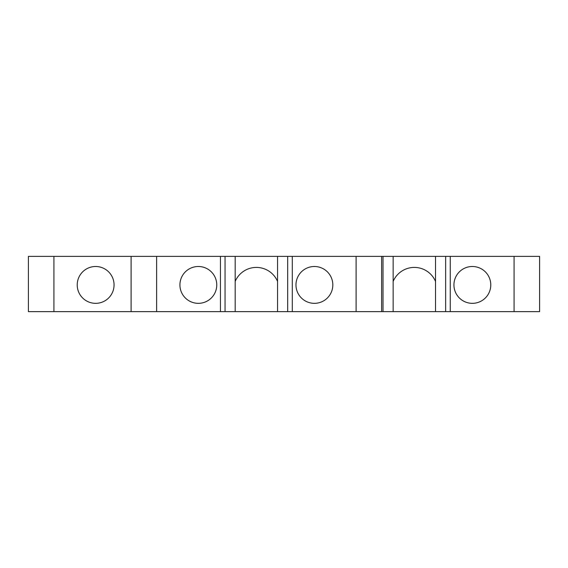 <?xml version="1.0" encoding="UTF-8"?>
<svg xmlns="http://www.w3.org/2000/svg" width="568" height="568" viewBox="0 0 568 568"><rect width="100%" height="100%" fill="white"/><g stroke="black" fill="none" stroke-linecap="round" stroke-linejoin="round"><path stroke-width="0.85" d="M514.075 256.367L514.075 311.633L539.6 311.633L539.6 256.367L28.4 256.367L28.4 311.633L53.925 311.633L53.925 256.367M131.101 256.367L131.101 311.633L53.925 311.633M114.061 284.923A18.424 18.424 0 0 0 95.637 266.498A18.424 18.424 0 0 0 77.22 284.923A18.424 18.424 0 0 0 95.637 303.34A18.424 18.424 0 0 0 114.061 284.923M156.626 256.367L156.626 311.633L131.101 311.633M235.18 256.367L235.18 311.633L156.626 311.633M179.921 284.923A18.424 18.424 0 0 0 198.339 303.34A18.424 18.424 0 0 0 216.763 284.923A18.424 18.424 0 0 0 198.339 266.498A18.424 18.424 0 0 0 179.921 284.923M277.553 281.423A23.025 23.025 0 0 0 235.18 281.423M277.553 256.367L277.553 311.633L235.18 311.633M393.148 256.367L393.148 311.633L514.075 311.633M393.148 311.633L277.553 311.633M435.521 281.423A23.025 23.025 0 0 0 393.148 281.423M435.521 256.367L435.521 311.633M453.938 284.923A18.424 18.424 0 0 0 472.363 303.34A18.424 18.424 0 0 0 490.78 284.923A18.424 18.424 0 0 0 472.363 266.498A18.424 18.424 0 0 0 453.938 284.923M381.632 256.367L381.632 311.633M356.108 256.367L356.108 311.633M332.82 284.923A18.424 18.424 0 0 0 314.395 266.498A18.424 18.424 0 0 0 295.971 284.923A18.424 18.424 0 0 0 314.395 303.34A18.424 18.424 0 0 0 332.82 284.923M220.448 256.367L220.448 311.633M450.254 256.367L450.254 311.633M292.293 256.367L292.293 311.633M225.049 256.367L225.049 311.633M445.653 256.367L445.653 311.633M383.017 256.367L383.017 311.633M287.685 256.367L287.685 311.633"/></g></svg>
